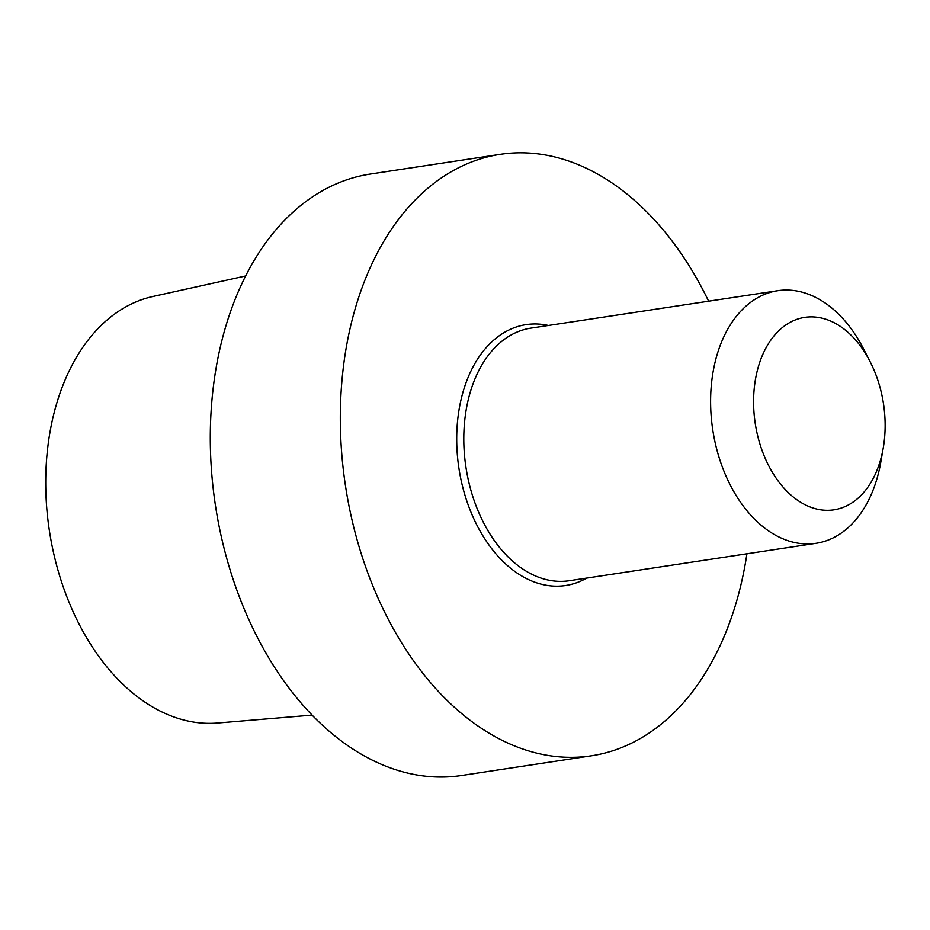 <?xml version="1.0" encoding="UTF-8"?>
<svg xmlns="http://www.w3.org/2000/svg" width="930" height="930" viewBox="0 0 930 930"><rect width="100%" height="100%" fill="white"/><g stroke="black" fill="none" stroke-linecap="round" stroke-linejoin="round"><path stroke-width="1.4" d="M548.433 325.477A131.932 87.932 81.4 0 0 457.479 421.953A131.932 87.932 81.4 0 0 494.528 552.199A131.932 87.932 81.4 0 0 586.737 578.076A131.932 87.932 81.4 0 1 494.528 552.199A131.932 87.932 81.4 0 1 457.479 421.953A131.932 87.932 81.4 0 1 548.433 325.477M746.918 553.792A304.156 202.728 -98.6 0 1 591.457 755.788A304.156 202.728 -98.6 0 1 345.425 485.46A304.156 202.728 -98.6 0 1 500.259 154.345A304.156 202.728 -98.6 0 1 708.614 301.18A304.156 202.728 -98.6 0 0 500.259 154.345L370.245 174.061A304.156 202.728 -98.6 0 0 215.4 505.176A304.156 202.728 -98.6 0 0 461.431 775.504A304.156 202.728 -98.6 0 1 215.4 505.176A304.156 202.728 -98.6 0 1 370.245 174.061L500.259 154.345A304.156 202.728 -98.6 0 0 345.425 485.46A304.156 202.728 -98.6 0 0 591.457 755.788L461.431 775.504L591.457 755.788A304.156 202.728 -98.6 0 0 746.918 553.792M47 454.584A215.923 143.918 81.4 0 0 217.62 723.017L312.178 715.112L217.62 723.017A215.923 143.918 81.4 0 1 47 454.584A215.923 143.918 81.4 0 1 152.95 296.472A215.923 143.918 81.4 0 0 47 454.584M711.357 384.939A127.747 85.141 81.4 0 0 816.098 543.294A127.747 85.141 81.4 0 0 880.791 462.152A127.747 85.141 81.4 0 1 816.098 543.294A127.747 85.141 81.4 0 1 711.357 384.939A127.747 85.141 81.4 0 1 777.794 290.695A127.747 85.141 81.4 0 0 711.357 384.939M863.633 349.017A127.747 85.141 81.4 0 0 777.794 290.695A127.747 85.141 81.4 0 1 863.633 349.017L870.178 361.805A97.325 64.879 -98.6 0 1 883.244 448.004A97.325 64.879 -98.6 0 1 807.159 505.722A97.325 64.879 -98.6 0 1 754.16 389.17A97.325 64.879 -98.6 0 1 801.323 318.037A97.325 64.879 -98.6 0 1 870.178 361.805A97.325 64.879 -98.6 0 1 883.244 448.004A97.325 64.879 -98.6 0 1 807.159 505.722A97.325 64.879 -98.6 0 1 754.16 389.17A97.325 64.879 -98.6 0 1 801.323 318.037A97.325 64.879 -98.6 0 1 870.178 361.805L863.633 349.017M464.547 422.36A127.747 85.141 81.4 0 0 569.276 580.727L816.098 543.294L569.276 580.727A127.747 85.141 81.4 0 1 464.547 422.36A127.747 85.141 81.4 0 1 530.972 328.116A127.747 85.141 81.4 0 0 464.547 422.36M152.95 296.472L245.59 275.978L152.95 296.472M530.972 328.116L777.794 290.695L530.972 328.116M883.244 448.004L880.791 462.152L883.244 448.004"/></g></svg>
